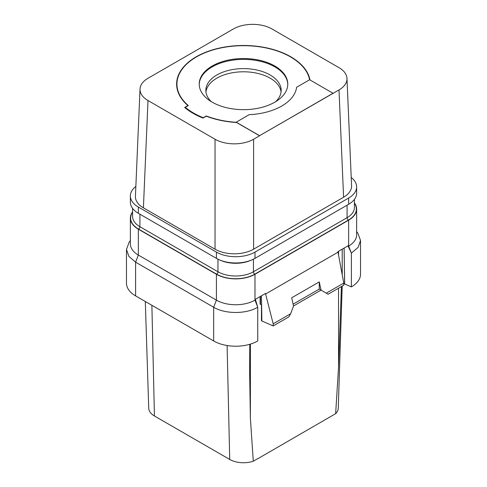 <?xml version="1.0" encoding="UTF-8"?>
<svg xmlns="http://www.w3.org/2000/svg" width="487" height="487" viewBox="0 0 487 487"><rect width="100%" height="100%" fill="white"/><g stroke="black" fill="none" stroke-linecap="round" stroke-linejoin="round"><path stroke-width="0.73" d="M351.218 177.481A27.272 15.742 180 0 1 356.63 186.898A27.272 15.742 180 0 1 348.643 198.026L254.981 252.102A27.272 15.742 180 0 1 216.411 252.102L138.357 207.042A27.272 15.742 180 0 1 130.37 195.908A27.272 15.742 180 0 1 135.855 186.442M140.025 89.011L135.429 196.316A27.272 15.742 0 0 0 143.409 207.833L215.035 249.192A27.272 15.742 0 0 0 253.599 249.192L343.591 197.235A27.272 15.742 0 0 0 351.571 185.711L346.975 78.407A27.272 15.742 0 0 0 339.001 67.663L271.965 28.964A27.272 15.742 0 0 0 233.401 28.964L147.999 78.267A27.272 15.742 0 0 0 140.025 89.011A27.272 15.742 0 0 0 147.999 100.535L215.035 139.233A27.272 15.742 0 0 0 253.599 139.233L259.571 135.788L236.152 122.267L249.149 114.658A51.427 29.689 180 0 0 296.62 87.252L309.616 79.752L333.029 93.267L259.571 135.684L236.152 122.164M143.409 207.833L147.999 100.535M356.63 186.898L356.63 193.15A27.272 15.742 180 0 1 348.643 204.284L254.981 258.36A27.272 15.742 180 0 1 216.411 258.36L138.357 213.3A27.272 15.742 180 0 1 130.37 202.166L130.37 195.908M354.42 202.848A27.272 15.742 180 0 1 356.63 209.057A27.272 15.742 180 0 1 348.643 220.191L254.981 274.266A27.272 15.742 180 0 1 216.411 274.266L138.357 229.2A27.272 15.742 180 0 1 130.37 218.066A27.272 15.742 180 0 1 132.58 211.863M130.37 240.578L129.189 242.106L126.474 249.447L126.474 283.172A31.168 17.995 0 0 0 135.605 295.895L213.659 340.961A31.168 17.995 0 0 0 257.751 340.949L257.745 307.23L255.371 299.316L265.604 293.411L265.592 294.008L265.007 293.752M257.641 458.705L253.289 461.219A19.48 11.244 180 0 1 229.724 459.448L154.428 415.977A19.48 11.244 180 0 1 148.73 408.234L145.303 301.496M253.289 461.219L250.385 418.303L249.624 371.891L249.782 344.285M356.63 209.057L356.63 234.929A27.272 15.742 180 0 1 348.643 246.063L348.235 246.294L348.248 245.698L338.015 251.602L338.027 252.187L265.592 294.008L273.189 323.818L273.189 325.943L261.458 320.781L261.458 304.941M343.749 283.081L326.284 293.168L328.116 294.227L343.749 285.199L343.749 283.081L338.027 252.187M261.866 321.018L261.622 305.002L260.49 304.381A1.297 0.749 180 0 1 260.107 303.845L260.107 296.583M261.47 295.792L261.598 305.02L261.476 295.792M213.659 340.961L213.659 307.236C225.134 314.218 246.288 314.206 257.751 307.224L254.981 300.138A27.272 15.742 180 0 1 216.411 300.138L213.659 307.236L135.605 262.176L135.605 295.895M130.37 218.066L130.37 243.938A27.272 15.742 180 0 0 138.357 255.072L216.411 300.138L216.411 274.266M254.981 274.266L254.981 300.138L255.383 299.901M347.651 246.038L348.235 246.294L351.383 253.167L358.146 247.329L360.526 240.438L357.811 233.09L356.63 231.569M348.643 220.191L348.643 246.063L351.383 253.167L351.377 286.892A31.168 17.995 0 0 0 360.526 274.163L360.526 240.438M344.12 248.078L344.674 283.976L351.377 286.892M343.749 283.556L344.674 283.976M344.601 284.018L344.309 260.034M257.733 458.76L335.64 413.676A19.48 11.244 180 0 0 338.27 408.234L342.191 286.1M281.06 91.946A37.657 21.745 180 0 0 270.127 78.157A37.657 21.745 0 0 0 230.369 73.153A37.657 21.745 0 0 0 205.94 91.946M275.642 101.686A37.657 21.745 180 0 0 281.157 90.351A37.657 21.745 180 0 0 270.127 74.98A37.657 21.745 0 0 0 229.091 70.268A37.657 21.745 0 0 0 205.843 90.351A37.657 21.745 0 0 0 211.358 101.686M199.226 84.519A44.28 25.567 0 0 1 226.893 61.246A44.28 25.567 0 0 1 274.814 66.865A44.28 25.567 180 0 1 287.774 84.519M274.814 66.019A44.28 25.567 0 0 0 226.552 60.479A44.28 25.567 0 0 0 199.22 84.099A44.28 25.567 0 0 0 212.186 102.173A44.28 25.567 0 0 0 260.448 107.718A44.28 25.567 0 0 0 287.78 84.099A44.28 25.567 0 0 0 274.814 66.019M309.629 79.758A66.555 38.424 0 0 0 290.562 56.924A66.555 38.424 0 0 0 218.03 48.597A66.555 38.424 0 0 0 176.945 84.099A66.555 38.424 0 0 0 188.311 105.569L185.273 107.323A70.773 40.859 0 0 0 203.268 117.714L206.305 115.961A66.555 38.424 0 0 0 236.189 122.292M259.571 135.684L339.001 89.931A27.272 15.742 0 0 0 346.975 78.407M309.994 79.971A66.877 38.613 0 0 0 265.75 47.683A66.877 38.613 0 0 0 196.212 56.796A66.877 38.613 0 0 0 176.623 84.099A66.877 38.613 0 0 0 187.927 105.582L184.652 107.469A71.425 41.237 0 0 0 203.018 118.073L206.293 116.18A66.877 38.613 0 0 0 236.554 122.499M253.599 249.192L253.599 139.233M343.591 197.235L339.001 89.931M185.273 107.98L185.273 107.323M215.035 249.192L215.035 139.233M341.417 286.545L338.538 367.411L335.64 413.676M344.102 248.09L344.272 259.528M326.284 293.168L321.067 290.155L319.259 281.894L291.707 297.794L293.521 306.061L290.654 313.738L273.189 323.818M290.654 313.738L288.815 316.915L273.189 325.943M319.259 281.894L319.241 289.101L321 290.118L293.509 305.994M293.107 304.18L319.259 289.083M319.241 289.101L321.067 290.155M126.474 249.447L128.848 256.339L135.605 262.176L138.357 255.072L138.357 229.2M138.357 213.3L138.357 207.042M348.643 204.284L348.643 198.026M254.981 258.36L254.981 252.102M216.411 258.36L216.411 252.102M139.921 214.201L139.921 226.711A25.062 14.47 180 0 1 132.58 216.478L132.58 208.369M217.975 259.194L217.975 271.77L139.921 226.711A1.948 1.126 -60 0 1 138.545 229.097A27.01 15.596 180 0 1 132.58 212.253M251.322 260.131A25.062 14.47 180 0 1 220.063 260.131M253.417 259.194L253.417 271.77A25.062 14.47 180 0 1 217.975 271.77A1.948 1.126 -60 0 1 216.593 274.157L138.545 229.097M254.792 274.157A1.948 1.126 -120 0 1 253.417 271.77L347.079 217.695A1.948 1.126 -120 0 0 348.455 220.081L254.792 274.157A27.01 15.596 180 0 1 216.593 274.157M347.079 205.185L347.079 217.695A25.062 14.47 180 0 0 354.42 207.468L354.42 199.36M354.42 203.243A27.01 15.596 180 0 1 348.455 220.081M229.724 459.448L227.106 345.533M154.428 415.977L151.883 305.294M250.385 418.303L250.385 344.102M260.49 304.381L260.49 296.364M338.538 251.298L338.538 254.963M338.538 288.207L338.538 367.411M342.215 249.18L342.215 274.796M176.945 87.897L176.945 84.099"/></g></svg>

